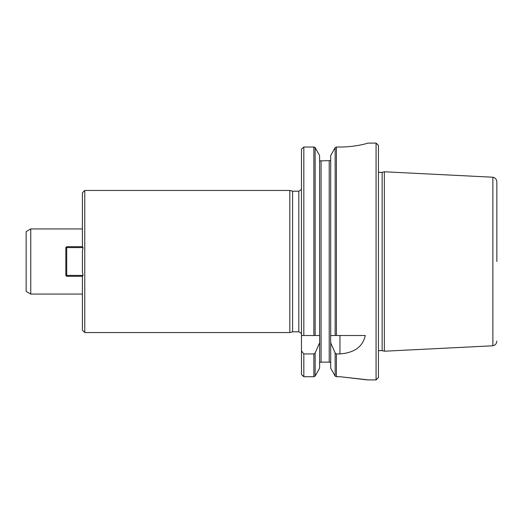 <?xml version="1.0" encoding="UTF-8"?>
<svg xmlns="http://www.w3.org/2000/svg" width="523" height="523" viewBox="0 0 523 523"><rect width="100%" height="100%" fill="white"/><g stroke="black" fill="none" stroke-linecap="round" stroke-linejoin="round"><path stroke-width="0.78" d="M26.15 261.5L26.15 231.597L30.765 228.937L30.765 294.063L26.15 291.403L26.15 261.5M82.399 251.445L82.399 271.555L83.065 275.412L82.399 276.281L82.399 330.183L84.765 332.55L84.765 190.45L82.399 192.817L82.399 246.719L83.065 247.588L82.399 251.445M302.967 375.991L301.464 374.448L303.83 376.71L313.865 376.71L315.219 375.991L319.599 368.192L319.658 335.511L301.464 335.511L301.464 149.29L302.974 147.728L301.464 149.29M301.464 374.448L301.464 350.881L303.83 353.94L313.865 353.94L315.147 352.986L319.599 342.84M301.464 335.511L301.464 350.881M303.83 376.71L303.83 353.94M303.83 335.511L303.83 147.028L302.974 147.728M315.219 147.728L319.599 155.586L315.147 147.636L313.865 147.028L303.83 147.028M319.599 368.192L315.219 375.991M319.599 335.511L319.599 155.586M319.605 160.849L330.699 160.659M330.333 362.151L330.699 363.158L330.333 362.151L319.965 362.151L319.599 363.158L319.965 362.151L321.076 362.151L321.076 160.849M330.634 335.511L330.699 342.84L335.145 352.986L336.426 353.94L339.95 353.94C354.346 352.829 362.792 346.684 365.296 335.511L330.634 335.511L335.145 335.511L335.145 147.636L330.699 155.586L335.08 147.728M330.699 368.192L335.073 375.991L330.699 368.192L330.699 342.84M335.073 375.991L336.426 376.71L339.95 376.71L367.479 379.914L376.07 379.914L376.07 143.086L367.479 143.125C367.806 143.426 354.555 147.094 339.95 147.028C354.555 147.094 367.806 143.426 367.479 143.125L367.427 143.178M330.699 335.511L330.699 155.586M339.95 147.028L336.426 147.028L335.145 147.636M366.518 379.685L339.95 376.71M313.865 335.511L313.865 147.028L314.349 147.094M313.865 147.028L314.924 147.394M336.426 353.94L336.426 376.71L335.145 376.096L335.145 352.986M376.07 379.914L378.436 377.547L378.436 145.453L376.07 143.086M382.143 350.626L382.143 172.374L384.353 171.779L384.353 351.221L382.143 350.626L378.436 350.626M492.875 177.219L492.875 345.781L492.875 177.219L384.353 171.779M496.85 261.5L496.85 181.906L496.85 261.5M315.147 147.636L315.147 335.511L319.658 335.511M83.065 247.588L66.709 247.588L66.709 275.412L83.065 275.412L82.399 271.555M292.586 191.189L292.586 331.811L298.81 331.811L298.81 191.189L292.586 191.189L289.82 190.45L289.82 332.55L84.765 332.55M82.399 276.301L66.709 276.301L66.709 275.412L65.82 275.412L65.82 247.588L66.709 247.588L66.709 246.699L82.399 246.699M65.82 275.412L66.709 276.301M66.709 246.699L65.82 247.588M313.865 376.71L313.865 353.94M315.147 376.096L315.147 352.986M329.215 362.151L329.215 160.849M336.426 335.511L336.426 147.028M339.95 335.511L339.95 353.94M378.436 172.374L382.143 172.374M492.875 345.781L384.353 351.221M493.169 345.716C495.464 345.03 496.693 343.493 496.85 341.094M493.169 177.284C495.464 177.97 496.693 179.507 496.85 181.906M289.82 190.45L84.765 190.45M292.586 331.811L289.82 332.55M298.81 331.811L301.464 333.458M298.81 191.189L301.464 189.542M82.399 228.937L30.765 228.937M82.399 294.063L30.765 294.063"/></g></svg>
